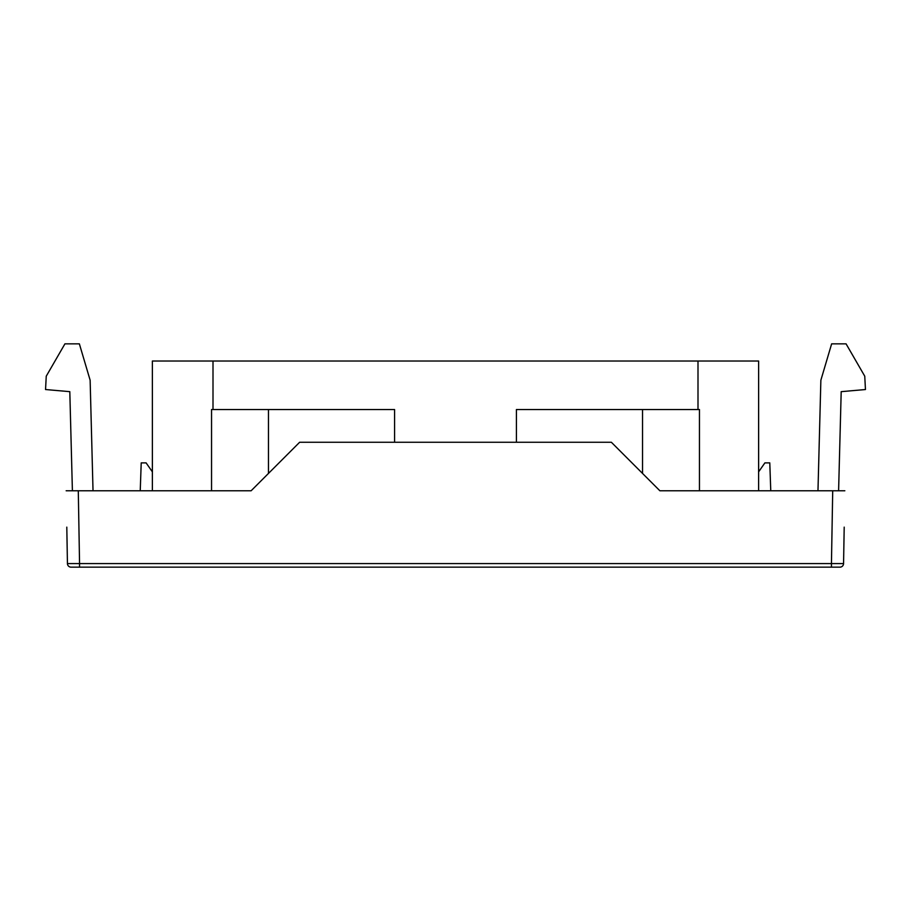 <?xml version="1.0" encoding="UTF-8"?>
<svg xmlns="http://www.w3.org/2000/svg" width="911" height="911" viewBox="0 0 911 911"><rect width="100%" height="100%" fill="white"/><g stroke="black" fill="none" stroke-linecap="round" stroke-linejoin="round"><path stroke-width="1.37" d="M718.062 567.154L717.162 567.154M304.206 567.154L251.755 567.154M226.076 567.154L232.054 567.154M477.205 567.154L602.433 567.154M270.909 567.154L256.481 567.154M253.133 567.154L251.948 567.154M239.547 567.154L214.643 567.154M166.064 567.154L172.919 567.154M66.799 527.139L67.437 563.579A3.633 3.633 0 0 0 71.069 567.154L839.931 567.154A3.633 3.633 0 0 0 843.563 563.579L844.201 527.139M78.289 490.767L79.553 563.579L831.447 563.579L832.711 490.767L659.871 490.767L611.372 442.268L299.628 442.268L251.129 490.767L66.161 490.767L72.402 490.767L69.805 391.662L45.55 389.532L46.245 376.197L64.932 343.846L79.359 343.846L90.132 380.206L93.024 490.767M96.896 490.767L140.237 490.767L141.216 462.879L146.102 462.879L152.388 471.864L152.376 361.029L758.624 361.029L758.624 471.841L764.898 462.879L769.784 462.879L770.763 490.767L814.104 490.767M152.376 490.767L152.388 409.529M758.612 490.767L758.612 409.529M832.711 490.767L844.839 490.767L838.598 490.767L841.195 391.662L865.45 389.532L864.755 376.197L846.068 343.846L831.641 343.846L820.868 380.206L817.976 490.767M79.553 567.154L79.553 563.579L67.437 563.579A3.633 3.633 0 0 0 67.437 563.636M268.46 409.529L268.46 473.435M394.577 442.268L394.577 409.529L211.546 409.529L211.546 490.767M642.54 473.435L642.54 409.529M699.454 490.767L699.454 409.529L516.423 409.529L516.423 442.268M831.447 567.154L831.447 563.579L843.563 563.579M67.437 563.579A3.633 3.633 0 0 0 71.069 567.154M697.997 409.529L697.997 361.029M213.003 409.529L213.003 361.029"/></g></svg>
